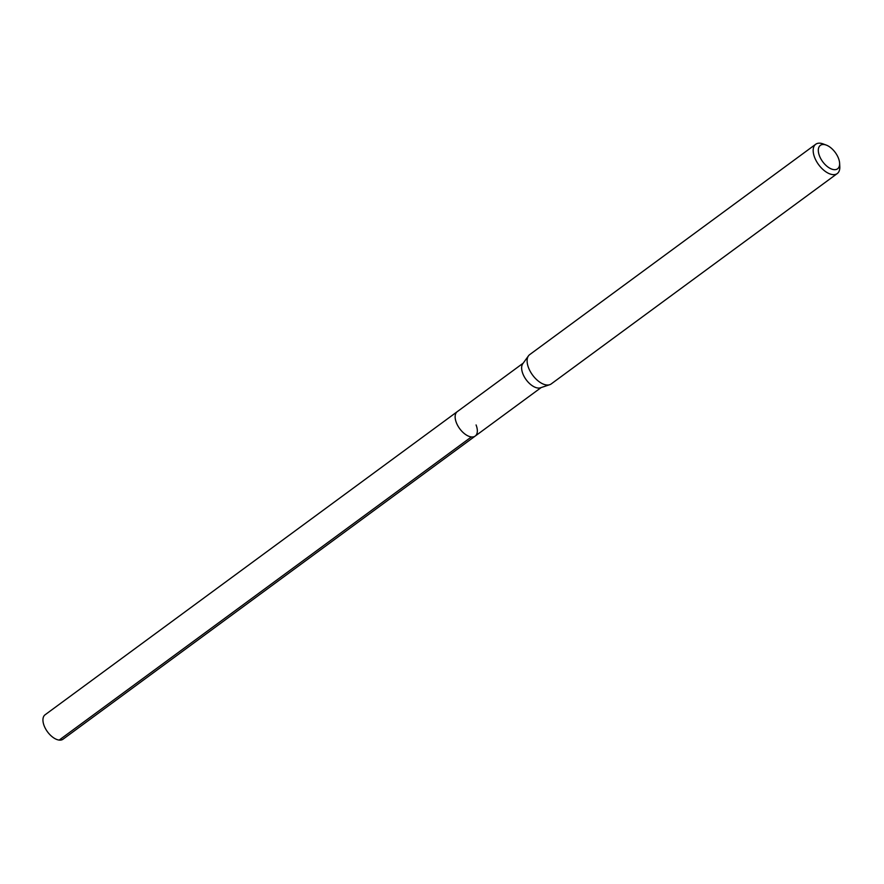 <?xml version="1.0" encoding="UTF-8"?>
<svg xmlns="http://www.w3.org/2000/svg" width="884" height="884" viewBox="0 0 884 884"><rect width="100%" height="100%" fill="white"/><g stroke="black" fill="none" stroke-linecap="round" stroke-linejoin="round"><path stroke-width="1.33" d="M523.206 363.158L45.062 714.802A15.15 8.122 53.7 0 0 44.2 725.908A15.15 8.122 53.7 0 0 63.018 739.212L475.216 436.066A15.15 8.122 -126.3 0 1 456.398 422.762A15.15 8.122 -126.3 0 1 457.26 411.646A15.15 8.122 53.7 0 0 456.398 422.762A15.15 8.122 53.7 0 0 475.216 436.066A15.15 8.122 -126.3 0 0 476.078 424.95M549.715 384.706L540.478 387.789A15.15 8.122 -126.3 0 1 522.897 373.855A15.15 8.122 -126.3 0 1 522.787 363.733L528.477 355.843A18.177 9.746 53.7 0 0 528.621 367.976A18.177 9.746 53.7 0 0 549.715 384.706A18.177 9.746 53.7 0 0 551.207 383.932L837.27 173.551A18.177 9.746 -126.3 0 1 814.683 157.584A18.177 9.746 -126.3 0 1 815.722 144.258A18.177 9.746 -126.3 0 1 823.148 143.926L826.297 145.098A14.542 7.79 -126.3 0 1 838.419 158.137A14.542 7.79 -126.3 0 1 839.612 163.208A14.542 7.79 -126.3 0 1 831.811 169.131A14.542 7.79 -126.3 0 1 819.523 156.026A14.542 7.79 -126.3 0 1 826.297 145.098M815.722 144.258L529.66 354.639A18.177 9.746 53.7 0 0 528.477 355.843M839.612 163.208L839.8 166.557A18.177 9.746 -126.3 0 1 837.27 173.551M59.184 740.074L471.382 436.928M541.152 387.568L475.216 436.066"/></g></svg>
